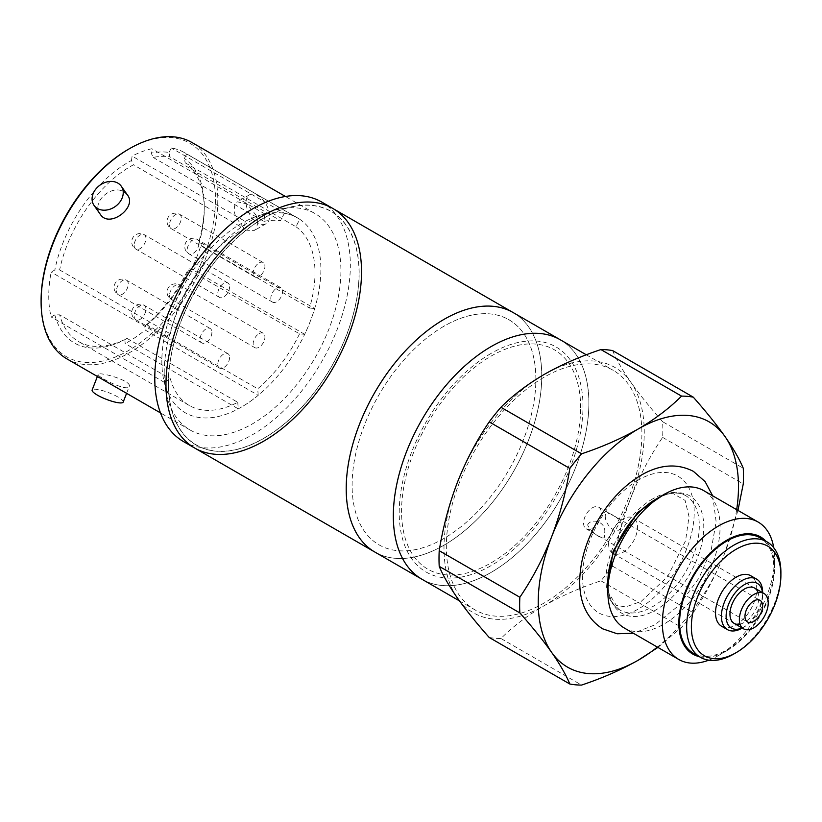 <?xml version="1.0" encoding="UTF-8"?>
<svg xmlns="http://www.w3.org/2000/svg" width="822" height="822" viewBox="0 0 822 822"><rect width="100%" height="100%" fill="white"/><g stroke="black" fill="none" stroke-linecap="round" stroke-linejoin="round"><path stroke-width="0.62" stroke-dasharray="4.11 3.08" d="M588.881 403.057A138.281 79.837 120 0 0 560.244 339.753A138.281 79.837 120 0 1 560.244 499.416A138.281 79.837 120 0 1 421.963 579.253A138.281 79.837 120 0 0 528.525 542.212A138.281 79.837 120 0 0 588.881 403.057M580.64 407.815A126.619 73.096 120 0 0 446.336 395.814A126.619 73.096 120 0 0 446.336 574.876A126.619 73.096 120 0 0 580.64 407.815M541.76 375.849A138.281 79.837 120 0 0 513.123 312.545A138.281 79.837 120 0 1 513.123 472.218A138.281 79.837 120 0 1 374.842 552.045A138.281 79.837 120 0 0 481.404 515.004A138.281 79.837 120 0 0 541.76 375.849M535.872 379.25A129.948 75.028 120 0 0 398.043 366.941A129.948 75.028 120 0 0 398.043 550.709A129.948 75.028 120 0 0 535.872 379.25M608.629 543.167A20.406 11.785 120 0 0 612.842 553.35A20.406 11.785 120 0 0 633.248 541.564A20.406 11.785 120 0 0 633.248 518.004A20.406 11.785 120 0 0 617.856 523.121A20.406 11.785 120 0 0 608.629 543.167M591.974 528.433A12.494 7.213 120 0 0 600.492 517.47A12.494 7.213 120 0 0 598.663 507.174A12.494 7.213 120 0 0 586.168 514.387A12.494 7.213 120 0 0 586.168 528.813A12.494 7.213 120 0 0 591.974 528.433M587.617 524.909C591.593 516.925 607.982 522.309 604.273 534.516C607.098 543.537 590.915 533.026 587.617 524.909M605.259 515.733C604.869 525.782 618.38 537.66 621.925 525.35C619.295 516.442 605.537 509.671 605.259 515.733M443.983 326.2A129.948 75.028 120 0 0 364.413 531.289A129.948 75.028 120 0 0 523.563 439.41A129.948 75.028 120 0 0 443.983 326.2M194.609 447.99A138.281 79.837 120 0 0 332.889 368.153A138.281 79.837 120 0 0 332.889 208.49M263.749 218.056A134.942 77.915 120 0 0 181.107 431.036A134.942 77.915 120 0 0 346.381 335.623A134.942 77.915 120 0 0 263.749 218.056M127.009 338.387L237.743 402.318A104.127 60.119 -60 0 1 189.307 405.493A104.127 60.119 -60 0 1 170.349 378.757L59.616 314.826L54.817 314.877A107.456 62.04 120 0 0 124.862 339.64L127.009 338.387A104.127 60.119 -60 0 1 78.573 341.562A104.127 60.119 -60 0 1 59.616 314.826M237.743 402.318L238.267 408.853L125.17 343.565L124.862 339.64M54.817 314.877L51.169 316.984A112.45 64.928 -60 0 1 51.169 272.092L54.817 269.986L59.616 269.945A104.127 60.119 -60 0 1 133.431 164.811L131.489 160.506A107.456 62.04 120 0 0 54.817 269.986M59.616 269.945L170.349 333.876L164.256 337.39A112.45 64.928 120 0 0 164.256 382.281L51.169 316.984M164.256 382.281L170.349 378.757M164.256 337.39L51.169 272.092M170.349 333.876A104.127 60.119 -60 0 1 244.165 228.742L133.431 164.811M131.489 160.506L132.106 156.098A112.45 64.928 -60 0 1 151.834 148.731L151.217 153.139L153.159 157.434A104.127 60.119 -60 0 1 169.846 156.786L169.013 152.44A107.456 62.04 120 0 0 151.217 153.139M153.159 157.434L263.893 221.375L264.92 214.018A112.45 64.928 120 0 0 245.203 221.385L132.106 156.098M245.203 221.385L244.165 228.742M264.92 214.018L151.834 148.731M263.893 221.375A104.127 60.119 -60 0 1 280.579 220.717L169.846 156.786M169.013 152.44L171.305 147.97A112.45 64.928 -60 0 1 184.498 152.635A112.45 64.928 -60 0 1 186.645 153.971L184.364 158.451L185.186 162.797A104.127 60.119 -60 0 1 204.257 208.88A104.127 60.119 -60 0 1 198.811 244.124L198.513 242.942A107.456 62.04 120 0 0 204.257 206.158A107.456 62.04 120 0 0 184.364 158.451M185.186 162.797L295.92 226.728L299.742 219.269A112.45 64.928 120 0 0 297.595 217.933A112.45 64.928 120 0 0 284.402 213.258L171.305 147.97M284.402 213.258L280.579 220.717M299.742 219.269L186.645 153.971M295.92 226.728A104.127 60.119 -60 0 1 309.545 308.055L198.811 244.124M198.513 242.942L201.596 243.22A112.45 64.928 -60 0 1 191.588 269.03L188.495 268.753L188.793 269.935A104.127 60.119 -60 0 1 146.963 324.854L144.816 326.108A107.456 62.04 120 0 0 188.495 268.753M188.793 269.935L299.527 333.866L304.674 334.318A112.45 64.928 120 0 0 314.682 308.517L201.596 243.22M314.682 308.517L309.545 308.055M304.674 334.318L191.588 269.03M299.527 333.866A104.127 60.119 -60 0 1 257.697 388.785L146.963 324.854M144.816 326.108L145.124 330.033A112.45 64.928 -60 0 1 125.17 343.565M238.267 408.853A112.45 64.928 120 0 0 258.211 395.32L145.124 330.033M258.211 395.32L257.697 388.785M128.273 149.368A123.279 71.175 -60 0 1 215.446 199.695A123.279 71.175 -60 0 1 128.273 350.686A123.279 71.175 -60 0 1 41.1 300.349M66.983 358.916A124.944 72.141 120 0 0 160.526 328.266A124.944 72.141 120 0 0 217.604 206.61A124.944 72.141 120 0 0 217.799 199.695A124.944 72.141 120 0 0 217.604 193.006A124.944 72.141 120 0 0 191.927 142.494M257.861 222.824L256.084 215.22L246.847 203.866L237.353 201.822L235.678 203.435C233.838 206.61 233.838 211.151 235.678 217.039L245.285 230.078L254.008 230.674L256.084 228.824L257.861 222.824A16.656 9.617 -120 0 0 266.184 223.646A16.656 9.617 -120 0 0 266.184 204.411A16.656 9.617 -120 0 0 249.528 194.793A16.656 9.617 -120 0 0 246.97 208.141A16.656 9.617 -120 0 0 257.861 222.824M123.187 402.092A16.656 3.524 21.2 0 0 108.936 392.782A16.656 3.524 21.2 0 0 92.126 390.039M103.736 378.952C112.583 384.398 128.396 390.429 129.218 386.556C132.568 380.709 98.352 371.215 98.157 374.503C97.993 375.264 99.852 376.743 103.736 378.952M100.263 214.254C90.687 202.459 111.792 183.563 124.143 192.05L127.523 195.091M164.205 372.787A124.944 72.141 -60 0 1 218.744 247.042A124.944 72.141 -60 0 1 315.032 213.566A124.944 72.141 -60 0 1 315.032 357.847A124.944 72.141 -60 0 1 190.077 429.988A124.944 72.141 -60 0 1 164.205 372.787M183.419 441.527A138.281 79.837 120 0 0 289.971 404.486A138.281 79.837 120 0 0 350.336 265.331A138.281 79.837 120 0 0 321.69 202.027M359.05 273.212A134.777 77.813 120 0 0 216.094 260.451A134.777 77.813 120 0 0 216.094 451.052A134.777 77.813 120 0 0 359.05 273.212M276.706 288.111A8.333 4.809 -60 0 1 280.867 287.7A8.333 4.809 -60 0 1 282.152 294.368A8.333 4.809 -60 0 1 276.706 301.715A8.333 4.809 -60 0 1 272.544 302.126A8.333 4.809 -60 0 1 271.26 295.447A8.333 4.809 -60 0 1 276.706 288.111M259.033 262.968A8.333 4.809 -60 0 1 263.204 262.557A8.333 4.809 -60 0 1 264.139 270.233A8.333 4.809 -60 0 1 254.871 276.983A8.333 4.809 -60 0 1 253.597 270.315A8.333 4.809 -60 0 1 259.033 262.968M229.585 286.775A8.333 4.809 -60 0 1 225.947 295.16A8.333 4.809 -60 0 1 219.525 297.389A8.333 4.809 -60 0 1 219.525 287.772A8.333 4.809 -60 0 1 227.858 282.963A8.333 4.809 -60 0 1 228.793 283.837A8.333 4.809 -60 0 1 229.585 286.775M211.912 332.324A8.333 4.809 -60 0 1 208.274 340.698A8.333 4.809 -60 0 1 201.863 342.938A8.333 4.809 -60 0 1 200.578 336.26A8.333 4.809 -60 0 1 206.024 328.923A8.333 4.809 -60 0 1 210.185 328.502A8.333 4.809 -60 0 1 211.912 332.324M229.585 357.457A8.333 4.809 -60 0 1 225.947 365.841A8.333 4.809 -60 0 1 219.525 368.071A8.333 4.809 -60 0 1 218.59 360.406A8.333 4.809 -60 0 1 227.858 353.645A8.333 4.809 -60 0 1 229.585 357.457M259.033 333.65A8.333 4.809 -60 0 1 263.204 333.239A8.333 4.809 -60 0 1 263.204 342.856A8.333 4.809 -60 0 1 254.871 347.665A8.333 4.809 -60 0 1 253.936 346.802A8.333 4.809 -60 0 1 259.033 333.65M489.193 637.461A158.266 91.376 120 0 0 500.937 638.509C512.877 626.559 527.272 615.637 544.113 605.732A141.61 81.758 120 0 0 630.834 497.855A141.61 81.758 120 0 0 630.834 382.23C622.511 370.27 616.449 359.728 612.647 350.604M662.624 421.707C650.007 407.486 639.413 394.324 630.834 382.23A141.61 81.758 120 0 0 544.113 374.483A141.61 81.758 120 0 0 457.402 482.36A141.61 81.758 120 0 0 457.402 597.984A141.61 81.758 -60 0 0 544.113 605.732C561.087 596.084 580.013 587.771 600.903 580.805A158.266 91.376 120 0 0 612.647 566.194C616.459 542.479 622.521 519.699 630.834 497.855C639.444 476.113 650.038 455.953 662.624 437.376A158.266 91.376 120 0 0 662.624 421.707L743.263 468.263M736.676 509.671A141.61 81.758 -60 0 1 725.076 552.261C716.465 574.013 705.872 594.172 693.285 612.75A158.266 91.376 -60 0 1 681.541 627.361L657.919 647.428M737.951 510.4L725.076 552.261A141.61 81.758 -60 0 1 657.333 647.089M638.355 480.038A78.963 45.59 120 0 0 590.001 604.673A78.963 45.59 120 0 0 686.719 548.839A78.963 45.59 120 0 0 638.355 480.038M500.937 638.509L581.575 685.075M600.903 580.805L681.541 627.361M612.647 566.194L693.285 612.75M662.624 437.376L743.263 483.932M491.104 353.398A129.948 75.028 120 0 0 411.534 558.498A129.948 75.028 120 0 0 570.684 466.608A129.948 75.028 120 0 0 491.104 353.398M544.113 377.206A138.281 79.837 120 0 0 453.785 499.057A138.281 79.837 120 0 0 474.982 609.862A138.281 79.837 120 0 0 613.253 530.026A138.281 79.837 120 0 0 613.253 370.362A138.281 79.837 120 0 0 544.113 377.206M652.647 498.903A65.976 38.089 120 0 0 609.554 557.039A65.976 38.089 120 0 0 619.665 609.903A65.976 38.089 120 0 0 685.64 571.814A65.976 38.089 120 0 0 685.64 495.635A65.976 38.089 120 0 0 652.647 498.903M624.288 628.008A79.344 45.806 120 0 0 703.632 582.202A79.344 45.806 120 0 0 703.632 490.59M708.79 660.169A79.344 45.806 120 0 0 718.469 655.555A79.344 45.806 120 0 0 774.571 558.374A79.344 45.806 120 0 0 773.728 547.688M699.306 656.655A67.681 39.076 120 0 0 726.71 650.788A67.681 39.076 120 0 0 774.571 567.899A67.681 39.076 120 0 0 765.94 541.236M693.388 653.243A66.644 38.47 120 0 0 760.031 614.764A66.644 38.47 120 0 0 760.031 537.814M733.779 654.024A66.644 38.47 120 0 0 780.9 572.4M721.562 626.22A29.15 16.83 120 0 0 750.712 609.39A29.15 16.83 120 0 0 750.712 575.719M742.03 628.172A29.15 16.83 120 0 0 762.641 592.467M742.091 627.967A25.821 14.909 120 0 0 744.383 626.816A25.821 14.909 120 0 0 762.641 595.19A25.821 14.909 120 0 0 762.497 592.621M740.047 624.124A20.406 11.785 120 0 0 754.586 611.619A20.406 11.785 120 0 0 758.141 592.775M241.36 407.137A112.45 64.928 -60 0 1 172.497 309.164A112.45 64.928 -60 0 1 310.223 229.646A112.45 64.928 -60 0 1 241.36 407.137M193.067 239.819A8.333 4.809 120 0 0 187.18 250.022A8.333 4.809 120 0 0 188.896 253.834A8.333 4.809 120 0 0 197.229 249.025A8.333 4.809 120 0 0 197.229 239.408A8.333 4.809 120 0 0 193.067 239.819M169.507 224.889A8.333 4.809 120 0 0 171.233 228.701A8.333 4.809 120 0 0 179.556 223.892A8.333 4.809 120 0 0 179.556 214.275A8.333 4.809 120 0 0 175.394 214.686A8.333 4.809 120 0 0 169.507 224.889M134.161 245.285A8.333 4.809 120 0 0 135.887 249.107A8.333 4.809 120 0 0 142.309 246.867A8.333 4.809 120 0 0 145.946 238.483A8.333 4.809 120 0 0 144.22 234.671A8.333 4.809 120 0 0 137.798 236.911A8.333 4.809 120 0 0 134.161 245.285M116.498 290.834A8.333 4.809 120 0 0 118.214 294.646A8.333 4.809 120 0 0 124.636 292.416A8.333 4.809 120 0 0 128.273 284.032A8.333 4.809 120 0 0 126.547 280.22A8.333 4.809 120 0 0 120.125 282.449A8.333 4.809 120 0 0 116.498 290.834M134.161 315.967A8.333 4.809 120 0 0 135.887 319.789A8.333 4.809 120 0 0 142.309 317.549A8.333 4.809 120 0 0 145.946 309.164A8.333 4.809 120 0 0 144.22 305.352A8.333 4.809 120 0 0 137.798 307.592A8.333 4.809 120 0 0 134.161 315.967M169.507 295.571A8.333 4.809 120 0 0 171.233 299.383A8.333 4.809 120 0 0 179.556 294.574A8.333 4.809 120 0 0 179.556 284.957A8.333 4.809 120 0 0 175.394 285.368A8.333 4.809 120 0 0 169.507 295.571M619.665 609.903L614.096 604.951C610.119 599.957 608.044 592.395 607.859 582.284A67.825 39.158 120 0 0 655.812 609.975A67.825 39.158 120 0 0 703.776 526.902A67.825 39.158 120 0 0 655.812 499.221L661.587 496.303C676.023 490.672 682.548 493.827 685.64 495.635M612.842 553.35L734.18 623.405M633.248 518.004L754.586 588.059M586.168 528.813L747.558 621.997M598.663 507.174L760.052 600.348M189.307 405.493L78.573 341.562M297.595 217.933L184.498 152.635M204.257 208.88L204.257 206.158M249.528 194.793L237.353 201.822M266.184 223.646L254.008 230.674M126.588 393.327L129.218 386.556M97.386 376.476L98.157 374.503M315.032 213.566L285.419 196.468M190.077 429.988L160.465 412.891M280.867 287.7L197.229 239.408A8.333 8.333 0 0 0 184.734 246.621A8.333 8.333 0 0 0 188.896 253.834L272.544 302.126M263.204 262.557L179.556 214.275A8.333 8.333 0 0 0 167.061 221.488A8.333 8.333 0 0 0 171.233 228.701L254.871 276.983M227.858 282.963L144.22 234.671A8.333 8.333 0 0 0 131.726 241.884A8.333 8.333 0 0 0 135.887 249.107L219.525 297.389M210.185 328.502L126.547 280.22A8.333 8.333 0 0 0 114.053 287.433A8.333 8.333 0 0 0 118.214 294.646L201.863 342.938M227.858 353.645L144.22 305.352A8.333 8.333 0 0 0 131.726 312.565A8.333 8.333 0 0 0 135.887 319.789L219.525 368.071M263.204 333.239L179.556 284.957A8.333 8.333 0 0 0 167.061 292.17A8.333 8.333 0 0 0 171.233 299.383L254.871 347.665M459.488 600.913L474.982 609.862M586.312 354.806L613.253 370.362M774.571 567.899L774.571 558.374M726.71 650.788L718.469 655.555M762.641 595.19L762.641 592.703M744.383 626.816L742.235 628.059M663.888 494.556L672.262 493.077L685.116 500.434L689.011 516.606L685.569 540.763L667.618 576.654L641.17 601.416L625.717 606.934L616.233 605.331L607.859 591.604M712.674 495.81L716.137 521.785L711.215 549.784L699.121 577.856L679.085 605.259L654.744 624.936L633.33 633.238"/><path stroke-width="1.23" d="M332.889 208.49A138.281 79.837 120 0 0 194.609 288.327A138.281 79.837 120 0 0 194.609 447.99L183.419 441.527A138.281 79.837 120 0 1 183.419 281.864A138.281 79.837 120 0 1 321.69 202.027L332.889 208.49A138.281 79.837 120 0 0 263.749 215.333A138.281 79.837 120 0 0 173.411 337.184A138.281 79.837 120 0 0 194.609 447.99A138.281 79.837 120 0 0 301.16 410.949A138.281 79.837 120 0 0 361.526 271.784A138.281 79.837 120 0 0 332.889 208.49L560.244 339.753A138.281 79.837 120 0 0 421.963 419.59A138.281 79.837 120 0 0 421.963 579.253L459.488 600.913M194.609 447.99L374.842 552.045A138.281 79.837 120 0 1 353.655 441.25A138.281 79.837 120 0 1 443.983 319.398A138.281 79.837 120 0 1 513.123 312.545A138.281 79.837 120 0 0 374.842 392.382A138.281 79.837 120 0 0 374.842 552.045L421.963 579.253A138.281 79.837 120 0 1 400.776 468.448A138.281 79.837 120 0 1 491.104 346.596A138.281 79.837 120 0 1 560.244 339.753L586.312 354.806M739.389 618.668A20.406 11.785 120 0 0 743.602 628.851A20.406 11.785 120 0 0 764.008 617.065A20.406 11.785 120 0 0 764.008 593.494A20.406 11.785 120 0 0 748.616 598.622A20.406 11.785 120 0 0 739.389 618.668M753.363 621.617A12.494 7.213 120 0 0 761.881 610.643A12.494 7.213 120 0 0 760.052 600.348A12.494 7.213 120 0 0 747.558 607.561A12.494 7.213 120 0 0 747.558 621.997A12.494 7.213 120 0 0 753.363 621.617M41.1 301.715L41.1 300.349A123.279 71.175 -60 0 1 128.273 149.368L129.455 148.69A124.944 72.141 120 0 0 41.295 294.8A124.944 72.141 120 0 0 41.1 301.715A124.944 72.141 120 0 0 41.295 308.404A124.944 72.141 120 0 0 66.983 358.916L160.465 412.891M285.419 196.468L191.927 142.494A124.944 72.141 120 0 0 129.455 148.69M97.386 376.476L92.126 390.039A16.656 3.524 21.2 0 0 97.458 395.156A16.656 3.524 21.2 0 0 113.549 401.722A16.656 3.524 21.2 0 0 123.187 402.092L126.588 393.327M117.865 183.111A16.656 13.142 144.9 0 1 121.286 186.224A16.656 13.142 144.9 0 1 115.214 206.548A16.656 13.142 144.9 0 1 94.027 205.377A16.656 13.142 144.9 0 1 97.839 186.892A16.656 13.142 144.9 0 1 117.865 183.111M121.286 186.224L127.523 195.091C137.366 207.267 109.285 228.865 100.263 214.254L94.027 205.377M693.285 397.16L612.647 350.604A158.266 91.376 120 0 0 600.903 349.555C580.013 356.522 561.087 364.834 544.113 374.483C527.272 384.388 512.877 395.32 500.937 407.27A158.266 91.376 120 0 0 489.193 421.881C476.575 440.51 465.982 460.669 457.402 482.36C449.069 504.276 443.007 527.046 439.215 550.699A158.266 91.376 120 0 0 439.215 566.358C443.027 575.503 449.089 586.045 457.402 597.984C466.012 610.119 476.606 623.271 489.193 637.461L569.831 684.017C566.019 674.872 559.957 664.33 551.644 652.401A141.61 81.758 -60 0 1 551.644 536.776A141.61 81.758 -60 0 1 638.355 428.899C655.072 419.097 669.468 408.174 681.541 396.112A158.266 91.376 -60 0 1 693.285 397.16C705.903 411.39 716.496 424.553 725.076 436.646C733.399 448.607 739.461 459.149 743.263 468.263A158.266 91.376 -60 0 1 743.263 483.932L737.951 510.4M657.333 647.089A141.61 81.758 -60 0 1 638.355 660.138A141.61 81.758 -60 0 1 551.644 652.401C543.034 640.266 532.43 627.104 519.853 612.914A158.266 91.376 -60 0 1 519.853 597.255C532.471 578.626 543.065 558.467 551.644 536.776C559.967 514.86 566.029 492.09 569.831 468.437A158.266 91.376 -60 0 1 581.575 453.826C602.279 446.932 621.206 438.619 638.355 428.899A141.61 81.758 -60 0 1 725.076 436.646A141.61 81.758 -60 0 1 736.676 509.671M657.919 647.428L638.355 660.138C621.206 669.868 602.279 678.181 581.575 685.075A158.266 91.376 -60 0 1 569.831 684.017M489.193 421.881L569.831 468.437M439.215 550.699L519.853 597.255M439.215 566.358L519.853 612.914M600.903 349.555L681.541 396.112M500.937 407.27L581.575 453.826M607.859 591.686L607.859 582.284A67.825 39.158 120 0 1 655.812 499.221L663.96 494.515A79.344 45.806 120 0 0 607.859 591.686A79.344 45.806 120 0 0 624.288 628.008L678.797 659.48A79.344 45.806 120 0 0 708.79 660.169M773.728 547.688A79.344 45.806 120 0 0 758.131 522.052L703.632 490.59A79.344 45.806 120 0 0 663.96 494.515L655.812 499.221M758.131 522.052A79.344 45.806 120 0 0 718.469 525.988A79.344 45.806 120 0 0 666.632 595.899A79.344 45.806 120 0 0 678.797 659.48M765.94 541.236A67.681 39.076 120 0 0 726.71 540.27A67.681 39.076 120 0 0 681.058 605.3A67.681 39.076 120 0 0 699.306 656.655M780.9 575.123L780.9 572.4A66.644 38.47 120 0 0 767.101 541.893L760.031 537.814A66.644 38.47 120 0 0 726.71 541.123A66.644 38.47 120 0 0 683.174 599.844A66.644 38.47 120 0 0 693.388 653.243L700.457 657.323A66.644 38.47 120 0 0 733.779 654.024L736.132 652.658A63.304 36.548 120 0 0 780.9 575.123A63.304 36.548 120 0 0 736.132 549.281A63.304 36.548 120 0 0 691.374 626.816A63.304 36.548 120 0 0 736.132 652.658M767.101 541.893A66.644 38.47 120 0 0 733.779 545.202A66.644 38.47 120 0 0 690.244 603.923A66.644 38.47 120 0 0 700.457 657.323M762.641 592.703L762.641 592.467A29.15 16.83 120 0 0 756.6 579.12L750.712 575.719A29.15 16.83 120 0 0 736.132 577.167A29.15 16.83 120 0 0 717.092 602.855A29.15 16.83 120 0 0 721.562 626.22L727.449 629.621A29.15 16.83 120 0 0 742.03 628.172L742.235 628.059M756.6 579.12A29.15 16.83 120 0 0 742.03 580.568A29.15 16.83 120 0 0 722.98 606.256A29.15 16.83 120 0 0 727.449 629.621M762.497 592.621A25.821 14.909 120 0 0 744.383 584.648A25.821 14.909 120 0 0 726.155 614.928A25.821 14.909 120 0 0 742.091 627.967M758.141 592.775A20.406 11.785 120 0 0 744.383 589.066A20.406 11.785 120 0 0 730.121 611.434A20.406 11.785 120 0 0 740.047 624.124M734.18 623.405L743.602 628.851M754.586 588.059L764.008 593.494M607.859 591.604L607.324 588.593L613.12 551.161L637.43 512.609L663.888 494.556M633.33 633.238L617.219 633.772L602.516 628.768C586.631 618.411 579.048 601.786 579.767 578.904C580.599 559.443 586.61 539.972 597.81 520.511C609.205 501.153 623.148 486.347 639.629 476.092C658.833 464.461 676.753 462.878 693.398 471.355L705.081 481.579L712.674 495.81"/></g></svg>
